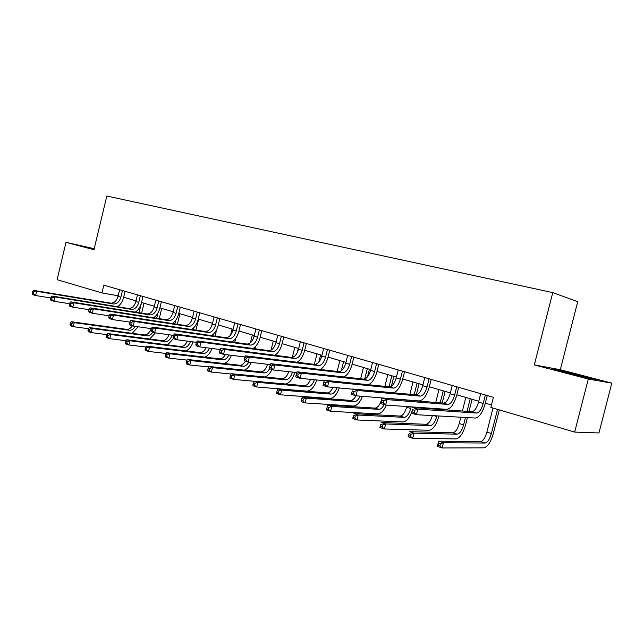 <?xml version="1.0" encoding="UTF-8"?>
<svg xmlns="http://www.w3.org/2000/svg" width="644" height="644" viewBox="0 0 644 644"><rect width="100%" height="100%" fill="white"/><g stroke="black" fill="none" stroke-linecap="round" stroke-linejoin="round"><path stroke-width="0.97" d="M560.312 369.704L534.319 364.915L588.294 379.042L611.8 383.124L560.312 369.704L577.724 301.666L552.761 292.618L106.815 196.034L93.968 249.679L66.002 242.361L57.091 279.713L101.969 292.923L118.182 295.773M611.8 383.124L598.952 432.961L574.665 432.092L588.294 379.042M94.209 248.681L66.002 242.361M574.665 432.092L490.857 407.419L493.417 397.324L103.829 285.187L101.969 292.923M534.319 364.915L552.761 292.618M123.648 297.254L136.021 300.877M139.064 312.743L141.535 302.495L154.335 306.246M159.897 307.872L173.172 311.76M178.799 313.403L192.564 317.436M198.255 319.102L212.536 323.288M218.284 324.97L233.104 329.309M238.916 331.008L254.291 335.516M260.176 337.231L276.147 341.908M282.088 343.654L298.679 348.509M304.701 350.272L321.944 355.319M328.029 357.106L345.957 362.355M352.115 364.158L370.767 369.616M376.998 371.443L396.406 377.126M402.709 378.97L422.923 384.887M429.306 386.754L450.357 392.921M456.821 394.812L478.766 401.244M485.31 403.16L491.477 404.963M551.675 368.722L567.235 373.101L598.059 380.226L559.386 370.131L551.675 368.722M94.185 248.785L83.108 246.306L94.056 249.292M559.274 370.574L559.386 370.131M582.015 376.193L582.128 375.774M480.69 393.661L478.556 402.089C476.801 408.038 474.612 411.234 471.98 411.661L412.796 407.588L417.811 409.141L416.418 414.704L475.377 418.045C479.305 417.344 482.573 412.538 485.19 403.627L487.242 395.545M485.343 395.005L483.201 403.45C481.446 409.423 479.257 412.627 476.641 413.062L417.811 409.141L414.551 410.26L412.538 409.632L411.983 411.862L413.995 412.49L414.551 410.26M413.995 412.49L416.418 414.704L411.395 413.134L412.538 409.632M411.395 413.134L411.983 411.862M492.99 408.046L486.88 432.1C485.19 437.872 483.089 441.035 480.577 441.591L438.661 441.18L443.45 442.742L442.13 447.966L483.894 447.846C487.629 446.952 490.768 442.195 493.296 433.549L499.301 409.906M497.53 409.383L491.396 433.501C489.698 439.289 487.605 442.46 485.117 443.032L443.45 442.742L440.424 443.837L438.5 443.209L437.976 445.294L439.892 445.922L440.424 443.837M439.892 445.922L442.13 447.966L437.34 446.389L438.661 441.18L438.5 443.209M437.34 446.389L437.976 445.294M452.241 385.474L450.148 393.758C448.425 399.602 446.195 402.717 443.475 403.104L382.166 398.121L386.996 399.61L385.627 405.068L446.735 409.343C450.8 408.723 454.125 404.029 456.709 395.279L458.713 387.334M456.733 386.77L454.632 395.07C452.901 400.938 450.679 404.062 447.974 404.456L386.996 399.61L383.752 400.697L381.82 400.093L381.272 402.275L383.204 402.878L383.752 400.697M383.204 402.878L385.627 405.068L380.805 403.563L381.82 400.093M380.805 403.563L381.272 402.275M424.766 377.569L422.714 385.708C421.007 391.455 418.753 394.49 415.944 394.828L352.711 389.016L357.356 390.449L356.019 395.802L419.083 400.946C423.277 400.391 426.642 395.819 429.194 387.213L431.158 379.405M429.105 378.817L427.053 386.98C425.338 392.743 423.084 395.794 420.291 396.132L357.356 390.449L354.136 391.496L352.276 390.916L351.745 393.065L353.604 393.645L354.136 391.496M353.604 393.645L356.019 395.802L351.382 394.353L352.276 390.916M351.382 394.353L351.745 393.065M460.83 417.223L459.236 423.527C457.562 429.194 455.429 432.285 452.837 432.792L409.383 431.665L414.003 433.162L412.715 438.29L456.024 438.918C459.897 438.105 463.076 433.452 465.572 424.968L467.439 417.594M468.993 411.46L472.076 399.28M470.217 398.741L467.037 411.323M465.475 417.481L463.6 424.879C461.925 430.562 459.8 433.67 457.216 434.185L414.003 433.162L410.993 434.225L409.141 433.621L408.626 435.674L410.478 436.278L410.993 434.225M465.829 397.453L462.4 411.009M410.478 436.278L412.715 438.29L408.095 436.777L409.141 433.621M408.095 436.777L408.626 435.674M432.406 415.613C430.731 420.983 428.598 423.873 426.022 424.291L381.168 422.488L385.619 423.937L384.355 428.968L429.081 430.289C433.074 429.548 436.302 425.008 438.765 416.66L438.934 415.984M440.577 409.504L440.721 408.924M442.211 402.999L445.141 391.391M443.217 390.828L440.19 402.83M438.685 408.779L438.54 409.359M436.898 415.863L436.729 416.547C435.078 422.134 432.921 425.161 430.256 425.636L385.619 423.937L382.625 424.959L380.846 424.38L380.338 426.392L382.125 426.98L382.625 424.959M438.966 389.588L435.722 402.468M434.209 408.473L434.064 409.053M382.125 426.98L384.355 428.968L379.904 427.503L380.846 424.38M379.904 427.503L380.338 426.392M588.568 378.398L561.093 371.379M556.4 370.05L593.696 379.461M86.61 247.409L94.113 249.083M94.08 249.196L90.216 248.343M398.209 369.922L396.205 377.931C394.522 383.574 392.236 386.545 389.354 386.843L324.359 380.25L328.834 381.634L327.53 386.883L352.662 389.193M402.403 371.129L400.391 379.155C398.7 384.822 396.422 387.801 393.556 388.107L328.834 381.634L325.639 382.649L323.852 382.093L323.328 384.194L325.115 384.75L325.639 382.649M393.452 392.76C397.404 391.351 400.455 386.899 402.597 379.421L404.529 371.741M325.115 384.75L327.53 386.883L323.063 385.49L323.328 384.194M324.359 380.25L323.852 382.093M413.094 407.612L413.239 407M416.298 394.836L419.083 383.768M417.087 383.18L414.205 394.667M411.138 406.855L410.735 408.481C409.101 413.979 406.911 416.942 404.182 417.36L358.241 415.034L357.009 419.977L403.031 421.941C406.131 421.699 408.956 418.632 411.5 412.74M412.981 381.981L409.898 394.273M406.815 406.549L406.646 407.217C405.012 412.699 402.83 415.646 400.077 416.064L353.942 413.633L358.241 415.034L355.271 416.032L353.548 415.469L353.057 417.449L354.78 418.012L355.271 416.032M354.78 418.012L357.009 419.977L352.711 418.568L353.548 415.469M352.711 418.568L353.057 417.449M372.53 362.532L370.566 370.413C368.899 375.959 366.597 378.865 363.643 379.115L297.061 371.805L301.368 373.142L300.088 378.302L324.23 380.733M376.587 363.699L374.615 371.596C372.948 377.167 370.646 380.073 367.7 380.338L301.368 373.142L298.196 374.124L296.473 373.592L295.966 375.653L297.689 376.193L298.196 374.124M368.408 384.718C372.168 382.906 374.993 378.624 376.885 371.878L378.777 364.327M297.689 376.193L300.088 378.302L295.789 376.949L295.966 375.653M297.061 371.805L296.473 373.592M391.399 386.215L393.862 376.378M391.81 375.774L389.04 386.811M387.833 374.615L384.887 386.384M381.997 397.92L381.61 399.457C380 404.843 377.795 407.724 374.977 408.103L327.675 405.092L331.821 406.436L330.613 411.299L377.819 413.867C380.942 413.681 383.776 410.767 386.311 405.116M384.13 404.601C382.496 407.733 380.765 409.318 378.946 409.359L331.821 406.436L328.867 407.411L327.208 406.863L326.725 408.811L328.384 409.359L328.867 407.411M328.384 409.359L330.613 411.299L326.468 409.938L326.725 408.811M327.675 405.092L327.208 406.863M347.688 355.383L345.764 363.136C344.121 368.593 341.787 371.427 338.776 371.644L270.746 363.675L274.899 364.955L273.644 370.026L296.82 372.538M351.616 356.51L349.684 364.287C348.034 369.753 345.707 372.602 342.705 372.828L274.899 364.955L271.752 365.913L270.094 365.398L269.594 367.426L271.253 367.941L271.752 365.913M343.968 376.957C347.591 374.977 350.272 370.847 352.01 364.584L353.854 357.154M271.253 367.941L273.644 370.026L269.498 368.722L269.594 367.426M270.746 363.675L270.094 365.398M367.531 376.853L369.431 369.229M367.322 368.61L364.729 379.002M363.474 367.483L360.648 378.785M360.173 396.141C358.483 399.723 356.591 401.55 354.514 401.615L306.303 398.137L305.119 402.919L353.411 406.05C356.913 405.817 359.94 402.581 362.483 396.334M355.947 395.778C354.297 398.837 352.542 400.375 350.674 400.391L302.302 396.833L306.303 398.137L303.38 399.087L301.77 398.564L301.295 400.471L302.905 401.003L303.38 399.087M302.905 401.003L305.119 402.919L301.118 401.606L301.295 400.471M302.302 396.833L301.77 398.564M323.642 348.46L321.75 356.092C320.132 361.461 317.782 364.23 314.707 364.415L245.364 355.826L249.373 357.066L248.149 362.041L270.383 364.617M327.442 349.555L325.55 357.203C323.924 362.588 321.573 365.373 318.506 365.559L249.373 357.066L246.258 358L244.648 357.501L244.165 359.489L245.767 359.988L246.258 358M320.213 369.471C323.739 367.402 326.307 363.425 327.925 357.525L329.736 350.215M245.767 359.988L248.149 362.041L244.148 360.793L244.165 359.489M245.364 355.826L244.648 357.501M344.902 365.744L345.764 362.298M343.598 361.662L341.328 370.799M339.871 360.568L337.158 371.459M336.989 387.752C335.291 391.882 333.238 393.999 330.847 394.104L281.653 390.119L280.494 394.82L329.768 398.475C333.616 398.201 336.788 394.7 339.299 387.97M332.956 387.382C331.257 391.029 329.317 392.88 327.128 392.929L277.781 388.863L281.653 390.119L278.739 391.045L277.194 390.538L276.727 392.413L278.28 392.921L278.739 391.045M278.28 392.921L280.494 394.82L276.622 393.548L276.727 392.413M277.781 388.863L277.194 390.538M300.354 341.755L298.494 349.265C296.892 354.546 294.525 357.267 291.402 357.412L220.876 348.251L224.74 349.451L223.54 354.345L244.881 356.953M304.032 342.817L302.173 350.344C300.571 355.641 298.204 358.37 295.089 358.523L224.74 349.451L221.649 350.36L220.103 349.877L219.62 351.833L221.174 352.316L221.649 350.36M297.166 362.242C300.595 360.133 303.074 356.285 304.596 350.69L306.375 343.494M221.174 352.316L223.54 354.345L219.684 353.129L219.62 351.833M220.876 348.251L220.103 349.877M320.607 354.933L318.804 362.186M316.985 353.87L314.385 364.375M314.417 379.743C312.767 384.315 310.593 386.674 307.913 386.835L257.817 382.367L256.674 386.996L306.85 391.133C311.012 390.819 314.312 387.1 316.743 379.976M310.569 379.356C308.879 383.486 306.786 385.603 304.306 385.692L254.066 381.151L257.817 382.367L254.927 383.269L253.43 382.778L252.971 384.629L254.469 385.12L254.927 383.269M254.469 385.12L256.674 386.996L252.931 385.764L252.971 384.629M254.066 381.151L253.43 382.778M277.781 335.258L275.962 342.656C274.376 347.857 272.001 350.513 268.822 350.626L197.225 340.942L200.96 342.093L199.785 346.907L220.264 349.531M281.356 336.289L279.528 343.703C277.942 348.911 275.56 351.584 272.396 351.704L200.96 342.093L197.893 342.978L196.396 342.519L195.929 344.443L197.426 344.902L197.893 342.978M274.795 355.255C278.144 353.129 280.543 349.402 281.992 344.065L283.738 336.973M197.426 344.902L199.785 346.907L196.058 345.739L195.929 344.443M197.225 340.942L196.396 342.519M298.309 348.396L297.254 352.654M294.791 347.374L292.32 357.388M292.457 372.071C290.887 377.006 288.625 379.574 285.678 379.783L234.754 374.872L233.643 379.421L254.026 381.256M288.762 371.668C287.127 376.201 284.93 378.535 282.177 378.672L231.132 373.689L234.754 374.872L231.888 375.742L230.439 375.267L229.989 377.086L231.446 377.569L231.888 375.742M231.446 377.569L233.643 379.421L230.021 378.229L229.989 377.086M285.574 383.993C289.703 382.939 292.779 379.05 294.807 372.321M231.132 373.689L230.439 375.267M255.901 328.963L254.114 336.249C252.553 341.368 250.154 343.968 246.934 344.057L174.371 333.874L177.986 334.993L176.834 339.726L196.484 342.342M259.363 329.961L257.568 337.263C256.006 342.391 253.615 345.007 250.395 345.095L177.986 334.993L174.943 335.854L173.494 335.403L173.035 337.295L174.484 337.746L174.943 335.854M253.084 348.501C256.368 346.375 258.695 342.753 260.071 337.641L261.786 330.654M174.484 337.746L176.834 339.726L173.228 338.591L173.035 337.295M174.371 333.874L173.494 335.403M275.841 355.391L276.099 354.353M273.265 341.07L271.019 350.175M269.586 368.754C267.936 371.604 266.109 373.005 264.104 372.94L212.431 367.611L211.345 372.087L230.995 373.995M267.542 364.287C265.996 369.165 263.718 371.685 260.707 371.862L208.922 366.468L212.431 367.611L209.59 368.465L208.189 368.006L207.746 369.793L209.155 370.26L209.59 368.465M209.155 370.26L211.345 372.087L207.835 370.936L207.746 369.793M264.74 376.973C267.574 376.088 269.981 373.601 271.953 369.495M208.922 366.468L208.189 368.006M234.682 322.853L232.927 330.026C231.373 335.073 228.974 337.617 225.714 337.681L152.282 327.047L155.768 328.126L154.641 332.779L173.51 335.387M238.038 323.819L236.276 331.016C234.73 336.063 232.323 338.623 229.071 338.688L155.768 328.126L152.757 328.963L151.356 328.529L150.905 330.388L152.306 330.823L152.757 328.963M232.009 341.964C235.229 339.847 237.499 336.329 238.819 331.41L240.502 324.528M152.306 330.823L154.641 332.779L151.155 331.684L150.905 330.388M152.282 327.047L151.356 328.529M255.008 348.758L255.579 346.44M252.359 334.944L250.444 342.753M248.753 362.113C247.087 364.979 245.227 366.372 243.166 366.299L190.817 360.584L189.747 364.987L208.696 366.951M245.404 361.187C243.746 363.981 241.903 365.333 239.866 365.253L187.42 359.473L190.817 360.584L188 361.413L186.639 360.97L186.205 362.733L187.565 363.176L188 361.413M187.565 363.176L189.747 364.987L186.349 363.876L186.205 362.733M244.301 370.155C247.151 369.068 249.502 366.492 251.345 362.411M187.42 359.473L186.639 360.97M214.09 316.928L212.359 323.996C210.829 328.963 208.423 331.459 205.122 331.491L130.909 320.438L134.29 321.485L133.179 326.057L151.332 328.649M217.342 317.862L215.611 324.954C214.082 329.929 211.675 332.433 208.382 332.473L134.29 321.485L131.296 322.298L129.943 321.879L129.5 323.715L130.853 324.133L131.296 322.298M211.538 335.629C214.702 333.528 216.923 330.106 218.187 325.365L219.846 318.579M130.853 324.133L133.179 326.057L129.806 325.003L129.5 323.715M130.909 320.438L129.943 321.879M234.762 342.35L235.76 338.301M232.057 329.004L230.584 335.025M228.853 354.989C227.171 358.289 225.167 359.916 222.84 359.851L169.879 353.773L168.825 358.112L187.09 360.109M225.368 354.562C223.701 357.501 221.786 358.925 219.636 358.837L166.579 352.703L169.879 353.773L167.078 354.578L165.758 354.152L165.339 355.891L166.659 356.317L167.078 354.578M166.659 356.317L168.825 358.112L165.532 357.026L165.339 355.891M224.362 363.546C227.324 362.274 229.675 359.529 231.405 355.303M166.579 352.703L165.758 354.152M194.094 311.173L192.395 318.144C190.89 323.03 188.467 325.478 185.142 325.486L110.221 314.047L113.497 315.053L112.41 319.561L129.887 322.121M197.257 312.082L195.559 319.07C194.045 323.972 191.622 326.428 188.306 326.436L113.497 315.053L110.527 315.85L109.222 315.447L108.788 317.251L110.1 317.653L110.527 315.85M191.662 329.487C194.77 327.41 196.935 324.077 198.159 319.488L199.785 312.807M110.1 317.653L112.41 319.561L109.142 318.538L108.788 317.251M110.221 314.047L109.222 315.447M215.088 336.144L216.73 329.446M212.898 334.639L212.617 335.782M212.335 323.224L211.586 326.275M209.445 348.146C207.779 351.817 205.661 353.628 203.093 353.588L149.577 347.172L148.539 351.447L166.152 353.459M206.104 347.712C204.422 351.044 202.385 352.679 199.978 352.606L146.381 346.126L149.577 347.172L146.8 347.961L145.52 347.543L145.109 349.249L146.381 349.668L146.8 347.961M146.381 349.668L148.539 351.447L145.351 350.392L145.109 349.249M204.945 357.138C208.012 355.713 210.355 352.823 211.981 348.468M146.381 346.126L145.52 347.543M174.677 305.578L173.011 312.453C171.513 317.275 169.09 319.674 165.733 319.657L90.192 307.848L93.364 308.83L92.301 313.266L109.134 315.802M177.752 306.464L176.078 313.354C174.58 318.184 172.157 320.591 168.8 320.583L93.364 308.83L90.426 309.611L89.154 309.217L88.727 310.988L89.999 311.382L90.426 309.611M172.342 323.538C175.41 321.485 177.527 318.233 178.702 313.789L180.304 307.204M89.999 311.382L92.301 313.266L89.138 312.276L88.727 310.988M90.192 307.848L89.154 309.217M195.961 330.131L198.618 319.215M193.997 327.538L193.458 329.752M190.519 341.545C188.901 345.538 186.696 347.527 183.902 347.502L129.887 340.765L128.872 344.975L145.842 347.011M187.307 341.119C185.657 344.79 183.508 346.601 180.875 346.544L126.788 339.758L129.887 340.765L127.134 341.537L125.894 341.135L125.483 342.817L126.723 343.228L127.134 341.537M126.723 343.228L128.872 344.975L125.773 343.96L125.483 342.817M186.044 350.924C189.199 349.354 191.542 346.343 193.055 341.884M126.788 339.758L125.894 341.135M155.808 300.152L154.166 306.922C152.692 311.672 150.261 314.031 146.88 313.99L70.792 301.851L73.859 302.801L72.812 307.164L89.049 309.667M158.794 301.014L157.152 307.8C155.671 312.557 153.24 314.924 149.867 314.892L73.859 302.801L70.945 303.557L69.713 303.179L69.302 304.926L70.526 305.304L70.945 303.557M153.57 317.758C156.589 315.737 158.666 312.565 159.801 308.251L161.378 301.754M70.526 305.304L72.812 307.164L69.745 306.206L69.302 304.926M70.792 301.851L69.713 303.179M177.358 324.302L179.926 313.733M175.691 320.35L174.83 323.916M172.069 335.186C170.531 339.444 168.253 341.586 165.25 341.586L110.784 334.55L109.786 338.704L126.152 340.732M168.978 334.759C167.376 338.728 165.154 340.692 162.304 340.652L107.773 333.576L110.784 334.55L108.047 335.307L106.848 334.912L106.445 336.571L107.645 336.965L108.047 335.307M107.645 336.965L109.786 338.704L106.775 337.714L106.445 336.571M167.641 344.886L173.421 338.655M107.773 333.576L106.848 334.912M137.47 294.872L135.852 301.553C134.395 306.238 131.964 308.548 128.55 308.492L51.979 296.039L54.957 296.956L53.927 301.255L69.584 303.718M140.368 295.709L138.758 302.406C137.293 307.099 134.862 309.418 131.457 309.362L54.957 296.956L52.067 297.697L50.876 297.327L50.465 299.049L51.657 299.42L52.067 297.697M135.312 312.147C138.291 310.15 140.328 307.059 141.43 302.865L142.976 296.457M51.657 299.42L53.927 301.255L50.956 300.321L50.465 299.049M51.979 296.039L50.876 297.327M159.253 318.643L161.733 308.412M158.005 312.855L156.701 318.249M152.781 332.191C151.131 334.775 149.239 335.983 147.106 335.838L92.237 328.521L91.255 332.61L107.033 334.639M151.099 328.617C149.577 332.835 147.299 334.944 144.248 334.928L89.315 327.571L92.237 328.521L89.524 329.261L88.357 328.875L87.962 330.517L89.13 330.895L89.524 329.261M89.13 330.895L91.255 332.61L88.341 331.652L87.962 330.517M149.722 339.018L155.381 332.884M89.315 327.571L88.357 328.875M119.631 289.736L118.045 296.329C116.604 300.941 114.165 303.211 110.736 303.139L33.738 290.396L36.619 291.289L35.613 295.524L50.723 297.947M122.457 290.549L120.871 297.158C119.422 301.786 116.983 304.057 113.561 303.984L36.619 291.289L33.754 292.014L32.602 291.651L32.2 293.35L33.351 293.704L33.754 292.014M117.554 306.697C120.492 304.733 122.489 301.706 123.559 297.625L125.081 291.305M33.351 293.704L35.613 295.524L32.731 294.622L32.2 293.35M33.738 290.396L32.602 291.651M141.632 313.153L144.031 303.227M136.407 311.358L136.182 312.284M135.329 326.363C133.67 329.1 131.714 330.396 129.452 330.235L74.229 322.668L73.263 326.693L88.478 328.714M132.366 325.808C130.716 328.335 128.824 329.519 126.675 329.358L71.387 321.742L74.229 322.668L71.54 323.385L70.405 323.014L70.019 324.624L71.154 325.003L71.54 323.385M71.154 325.003L73.263 326.693L70.429 325.767L70.019 324.624M132.27 333.326L138.058 326.758M71.387 321.742L70.405 323.014M483.201 403.45L478.556 402.089M476.641 413.062L471.98 411.661M491.396 433.501L486.88 432.1M485.117 443.032L480.577 441.591M454.632 395.07L450.148 393.758M447.974 404.456L443.475 403.104M427.053 386.98L422.714 385.708M420.291 396.132L415.944 394.828M463.6 424.879L459.236 423.527M457.216 434.185L452.837 432.792M436.729 416.547L434.008 415.702M430.256 425.636L426.022 424.291M400.391 379.155L396.205 377.931M393.556 388.107L389.354 386.843M410.735 408.481L406.646 407.217M404.182 417.36L400.077 416.064M374.615 371.596L370.566 370.413M367.7 380.338L363.643 379.115M378.946 409.359L374.977 408.103M349.684 364.287L345.764 363.136M342.705 372.828L338.776 371.644M354.514 401.615L350.674 400.391M325.55 357.203L321.75 356.092M318.506 365.559L314.707 364.415M330.847 394.104L327.128 392.929M302.173 350.344L298.494 349.265M295.089 358.523L291.402 357.412M307.913 386.835L304.306 385.692M279.528 343.703L275.962 342.656M272.396 351.704L268.822 350.626M285.678 379.783L282.177 378.672M257.568 337.263L254.114 336.249M250.395 345.095L246.934 344.057M270.271 364.923L268.645 364.415M264.104 372.94L260.707 371.862M236.276 331.016L232.927 330.026M229.071 338.688L225.714 337.681M243.166 366.299L239.866 365.253M215.611 324.954L212.359 323.996M208.382 332.473L205.122 331.491M222.84 359.851L219.636 358.837M195.559 319.07L192.395 318.144M188.306 326.436L185.142 325.486M203.093 353.588L199.978 352.606M176.078 313.354L173.011 312.453M168.8 320.583L165.733 319.657M183.902 347.502L180.875 346.544M157.152 307.8L154.166 306.922M149.867 314.892L146.88 313.99M165.25 341.586L162.304 340.652M138.758 302.406L135.852 301.553M131.457 309.362L128.55 308.492M147.106 335.838L144.248 334.928M120.871 297.158L118.045 296.329M113.561 303.984L110.736 303.139M129.452 330.235L126.675 329.358"/></g></svg>
